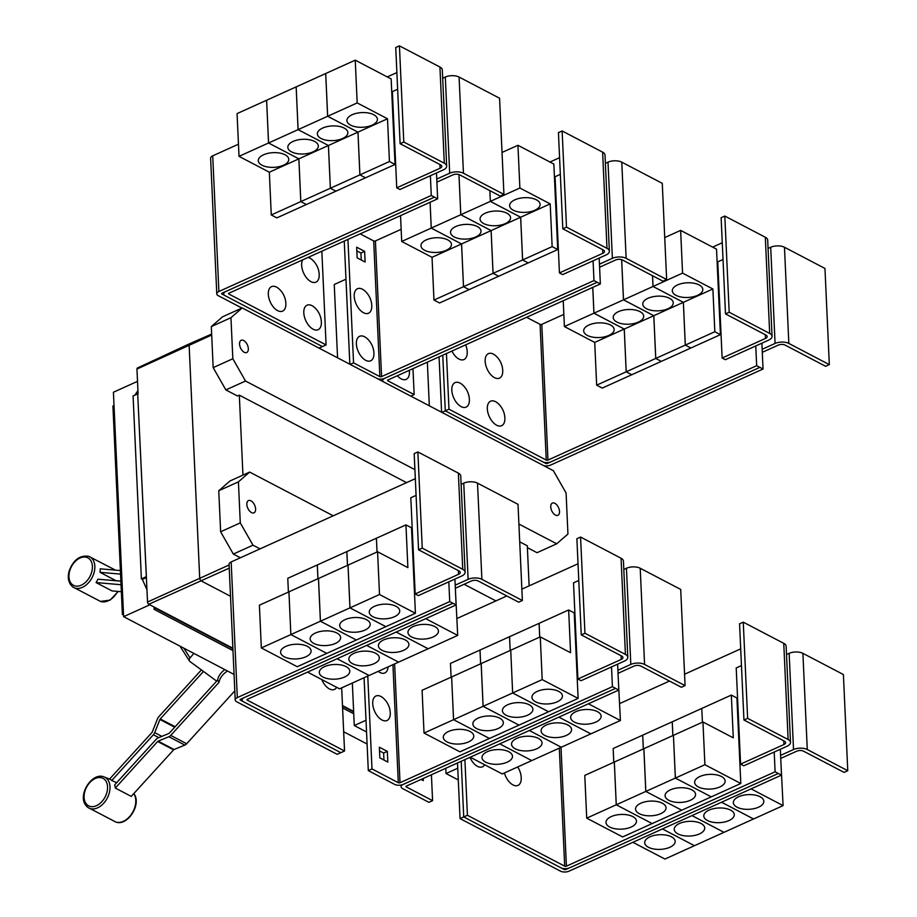 <?xml version="1.0" encoding="UTF-8"?>
<svg xmlns="http://www.w3.org/2000/svg" width="917" height="917" viewBox="0 0 917 917"><rect width="100%" height="100%" fill="white"/><g stroke="black" fill="none" stroke-linecap="round" stroke-linejoin="round"><path stroke-width="1.38" d="M227.508 671.003A15.257 10.488 -32.5 0 0 222.957 674.774A15.257 10.488 -32.5 0 0 219.014 682.34L170.722 735.4A4.883 3.301 117.6 0 1 168.888 736.741L158.114 741.165A1.226 0.825 -62.4 0 0 157.655 741.498L115.29 788.047A17.939 12.116 -62.4 0 0 114.625 784.963L156.222 739.262A4.883 3.301 117.6 0 1 158.068 737.921L168.831 733.497A1.226 0.825 -62.4 0 0 169.301 733.153L217.593 680.093A15.257 10.488 -32.5 0 1 221.536 672.528A15.257 10.488 -32.5 0 1 224.825 669.605M115.29 788.047L131.246 796.403L173.611 749.854A1.226 0.825 117.6 0 1 174.07 749.51L184.844 745.085A4.883 3.301 -62.4 0 0 186.678 743.744L234.798 690.879M116.677 782.705L111.771 780.482A17.939 12.116 -62.4 0 0 109.57 779.083L151.947 732.534A1.226 0.825 -62.4 0 0 152.279 731.995L157.495 718.848A4.883 3.301 117.6 0 1 158.824 716.704L201.396 669.926M203.482 671.45L160.246 718.951A1.226 0.825 -62.4 0 0 159.925 719.49L154.698 732.637A4.883 3.301 117.6 0 1 153.368 734.769L111.771 780.482M120.872 581.103L115.978 580.679L100.022 572.334A17.939 12.116 -62.4 0 0 100.217 568.827L120.391 570.557M120.551 574.099L100.022 572.334M121.353 591.717L112.034 590.915L96.067 582.57A17.939 12.116 -62.4 0 0 97.936 579.2L120.872 581.172M121.033 584.714L96.067 582.57M219.014 682.34L217.593 680.093M216.802 680.964L216.148 680.62A15.509 10.66 -32.5 0 1 215.048 679.944L189.922 661.501A3.668 2.522 -32.5 0 1 189.464 661.019A3.668 2.522 -32.5 0 1 190.048 657.936L193.854 653.408M180.19 646.256A3.668 2.522 147.5 0 0 180.42 646.817L189.464 661.019M442.682 78.243L445.318 77.051A9.766 4.7 -2.6 0 1 459.085 77.051L499.57 98.234L503.937 194.415L500.246 196.078L459.761 174.895A4.883 2.35 177.4 0 0 452.872 174.895L436.905 182.116M437.661 198.84L434.475 197.166L225.765 291.537A6.11 2.946 177.4 0 0 223.656 293.898A6.11 2.946 177.4 0 0 225.146 295.71L322.406 346.58L326.097 344.918L228.837 294.036A1.226 0.585 -2.6 0 1 228.539 293.669A1.226 0.585 -2.6 0 1 228.963 293.199L437.661 198.84L436.767 179.067L449.685 173.233A9.766 4.7 -2.6 0 1 463.452 173.233L503.937 194.415M319.196 274.481A13.434 7.496 -114.3 0 1 319.208 274.699A13.434 7.496 -114.3 0 1 310.874 281.611A13.434 7.496 -114.3 0 1 301.647 265.3A13.434 7.496 -114.3 0 1 302.633 259.889M308.066 257.436A13.434 7.496 -114.3 0 1 312.628 260.13A20.908 20.908 0 0 1 319.208 274.699M321.363 322.039A13.434 7.496 -114.3 0 1 321.374 322.245A13.434 7.496 -114.3 0 1 313.041 329.169A13.434 7.496 -114.3 0 1 303.802 312.857A13.434 7.496 -114.3 0 1 314.783 307.688A20.908 20.908 0 0 1 321.374 322.245M285.852 303.47A13.434 7.496 -114.3 0 1 285.863 303.676A13.434 7.496 -114.3 0 1 277.53 310.588A13.434 7.496 -114.3 0 1 268.303 294.288A13.434 7.496 -114.3 0 1 279.272 289.107A20.908 20.908 0 0 1 285.863 303.676M722.126 358.031L725.324 359.705L768.687 340.104A9.766 4.7 177.4 0 0 772.057 336.321A9.766 4.7 177.4 0 0 769.684 333.421L729.187 312.238L724.82 216.057L721.129 217.73L725.496 313.912L765.993 335.095A4.883 2.35 -2.6 0 1 767.185 336.539A4.883 2.35 -2.6 0 1 765.5 338.43L722.126 358.031L717.759 261.861L723.032 259.477M729.187 312.238L725.496 313.912M772.057 336.321L767.689 240.139A9.766 4.7 177.4 0 0 765.317 237.239L724.82 216.057M608.888 335.427A15.257 7.347 -2.6 0 1 592.726 337.147A15.257 7.347 -2.6 0 1 583.67 330.899A15.257 7.347 -2.6 0 1 588.943 324.996A15.257 7.347 -2.6 0 1 605.105 323.277A15.257 7.347 -2.6 0 1 614.161 329.524A15.257 7.347 -2.6 0 1 608.888 335.427M564.402 326.555L593.929 313.213L624.248 329.065L626.185 371.821L596.658 385.163L594.72 342.419L564.402 326.555L563.233 300.73M594.72 342.419L624.248 329.065M592.749 287.376L593.929 313.213L623.48 299.848L653.798 315.712L655.735 358.455L626.208 371.809L624.271 329.054L593.952 313.201L592.772 287.376M638.438 322.073A15.257 7.347 -2.6 0 1 622.276 323.793A15.257 7.347 -2.6 0 1 613.221 317.546A15.257 7.347 -2.6 0 1 618.482 311.631A15.257 7.347 -2.6 0 1 634.644 309.912A15.257 7.347 -2.6 0 1 643.7 316.159A15.257 7.347 -2.6 0 1 638.438 322.073M624.271 329.054L653.798 315.712M621.646 259.671L623.48 299.848L653.019 286.482L683.348 302.346L685.286 345.09L655.758 358.444L653.821 315.7L623.503 299.836L621.68 259.683M667.977 308.708A15.257 7.347 -2.6 0 1 651.815 310.427A15.257 7.347 -2.6 0 1 642.76 304.18A15.257 7.347 -2.6 0 1 648.032 298.277A15.257 7.347 -2.6 0 1 664.195 296.558A15.257 7.347 -2.6 0 1 673.25 302.805A15.257 7.347 -2.6 0 1 667.977 308.708M653.821 315.7L683.348 302.346M652.537 275.742L653.019 286.482L682.569 273.128L712.887 288.993L714.836 331.736L685.308 345.09L683.371 302.335L653.042 286.482L652.56 275.753M697.528 295.354A15.257 7.347 -2.6 0 1 681.365 297.074A15.257 7.347 -2.6 0 1 672.31 290.827A15.257 7.347 -2.6 0 1 677.583 284.912A15.257 7.347 -2.6 0 1 693.745 283.193A15.257 7.347 -2.6 0 1 702.8 289.44A15.257 7.347 -2.6 0 1 697.528 295.354M683.371 302.335L712.887 288.993M664.733 237.572L680.632 230.385L682.569 273.128M502.722 370.479A13.434 7.496 -114.3 0 1 502.734 370.697A13.434 7.496 -114.3 0 1 494.401 377.609A13.434 7.496 -114.3 0 1 485.162 361.298A13.434 7.496 -114.3 0 1 496.143 356.128A20.908 20.908 0 0 1 502.734 370.697M467.212 351.91A13.434 7.496 -114.3 0 1 467.223 352.117A13.434 7.496 -114.3 0 1 461.767 359.923A13.434 7.496 -114.3 0 1 451.909 351.062M504.877 418.037A13.434 7.496 -114.3 0 1 504.889 418.244A13.434 7.496 -114.3 0 1 496.555 425.167A13.434 7.496 -114.3 0 1 487.328 408.856A13.434 7.496 -114.3 0 1 498.298 403.686A20.908 20.908 0 0 1 504.889 418.244M469.378 399.468A13.434 7.496 -114.3 0 1 469.378 399.674A13.434 7.496 -114.3 0 1 461.056 406.586A13.434 7.496 -114.3 0 1 451.817 390.287A13.434 7.496 -114.3 0 1 462.798 385.106A20.908 20.908 0 0 1 469.378 399.674M224.734 295.469L221.948 294.013A1.226 0.585 -2.6 0 1 221.65 293.646A1.226 0.585 -2.6 0 1 222.074 293.176L434.475 197.144L431.277 195.47L430.382 175.732L443.301 169.886A9.766 4.7 177.4 0 0 446.671 166.103A9.766 4.7 177.4 0 0 444.298 163.215L403.801 142.032L399.434 45.85L395.743 47.524L400.11 143.694L440.607 164.877A4.883 2.35 -2.6 0 1 441.799 166.332A4.883 2.35 -2.6 0 1 440.103 168.224L396.74 187.825L392.373 91.643L397.646 89.27M403.801 142.032L400.11 143.694M446.671 166.103L442.303 69.921A9.766 4.7 177.4 0 0 439.931 67.033L399.434 45.85M283.502 165.22A15.257 7.347 -2.6 0 1 267.34 166.94A15.257 7.347 -2.6 0 1 258.285 160.693A15.257 7.347 -2.6 0 1 263.546 154.79A15.257 7.347 -2.6 0 1 279.708 153.059A15.257 7.347 -2.6 0 1 288.763 159.306A15.257 7.347 -2.6 0 1 283.502 165.22M239.016 156.349L268.543 142.995L298.862 158.859L300.799 201.602L271.272 214.956L269.334 172.213L239.016 156.349L237.067 113.605L266.595 100.251L268.543 142.995L298.082 129.641L328.412 145.494L330.349 188.249L300.822 201.591L298.885 158.847L268.566 142.983L266.618 100.24L296.145 86.886L298.082 129.641L327.633 116.276L357.951 132.14L359.9 174.883L330.372 188.237L328.435 145.494L298.105 129.629L296.168 86.886L325.695 73.532L327.633 116.276L357.183 102.922L387.501 118.774L389.45 161.53L359.923 174.872L357.974 132.128L327.656 116.264L325.718 73.52L355.246 60.167L357.183 102.922M269.334 172.213L328.412 145.494M313.041 151.855A15.257 7.347 -2.6 0 1 296.879 153.586A15.257 7.347 -2.6 0 1 287.823 147.339A15.257 7.347 -2.6 0 1 293.096 141.424A15.257 7.347 -2.6 0 1 309.258 139.705A15.257 7.347 -2.6 0 1 318.314 145.952A15.257 7.347 -2.6 0 1 313.041 151.855M342.591 138.501A15.257 7.347 -2.6 0 1 326.429 140.221A15.257 7.347 -2.6 0 1 317.374 133.974A15.257 7.347 -2.6 0 1 322.646 128.071A15.257 7.347 -2.6 0 1 338.809 126.34A15.257 7.347 -2.6 0 1 347.864 132.587A15.257 7.347 -2.6 0 1 342.591 138.501M328.435 145.494L357.951 132.14M372.142 125.136A15.257 7.347 -2.6 0 1 355.979 126.867A15.257 7.347 -2.6 0 1 346.924 120.62A15.257 7.347 -2.6 0 1 352.197 114.705A15.257 7.347 -2.6 0 1 368.359 112.986A15.257 7.347 -2.6 0 1 377.414 119.233A15.257 7.347 -2.6 0 1 372.142 125.136M357.974 132.128L387.501 118.774M326.097 344.918L321.844 251.201M605.38 163.341L608.005 162.149A9.766 4.7 -2.6 0 1 621.772 162.16L662.269 183.331L666.636 279.513L662.945 281.187L622.448 260.004A4.883 2.35 177.4 0 0 615.571 260.004L599.592 267.225M410.759 396.11L414.152 394.574L387.834 380.807A1.226 0.585 -2.6 0 1 387.536 380.452A1.226 0.585 -2.6 0 1 387.96 379.97L600.36 283.949L599.454 264.176L612.373 258.33A9.766 4.7 -2.6 0 1 626.139 258.33L666.636 279.513M559.439 272.934L562.625 274.596L605.988 254.995A9.766 4.7 177.4 0 0 609.369 251.212A9.766 4.7 177.4 0 0 606.985 248.324L566.5 227.141L562.132 130.959L558.442 132.621L562.809 228.803L603.306 249.986A4.883 2.35 -2.6 0 1 604.486 251.43A4.883 2.35 -2.6 0 1 602.801 253.321L559.439 272.934L555.072 176.752L560.333 174.368M566.5 227.141L562.809 228.803M609.369 251.212L605.002 155.03A9.766 4.7 177.4 0 0 602.618 152.142L562.132 130.959M446.189 250.33A15.257 7.347 -2.6 0 1 430.027 252.049A15.257 7.347 -2.6 0 1 420.972 245.802A15.257 7.347 -2.6 0 1 426.245 239.887A15.257 7.347 -2.6 0 1 442.407 238.168A15.257 7.347 -2.6 0 1 451.462 244.415A15.257 7.347 -2.6 0 1 446.189 250.33M401.703 241.458L431.231 228.104L461.549 243.968L463.498 286.712L433.97 300.065L432.033 257.31L401.703 241.458L400.534 215.621M432.033 257.31L461.549 243.968M461.572 243.956L491.099 230.603L493.048 273.346L463.521 286.7L461.572 243.956L431.254 228.092L430.084 202.267L431.231 228.104M475.74 236.964A15.257 7.347 -2.6 0 1 459.577 238.684A15.257 7.347 -2.6 0 1 450.522 232.437A15.257 7.347 -2.6 0 1 455.795 226.533A15.257 7.347 -2.6 0 1 471.957 224.803A15.257 7.347 -2.6 0 1 481.012 231.061A15.257 7.347 -2.6 0 1 475.74 236.964M431.254 228.092L460.781 214.738L491.099 230.603M458.958 174.574L460.781 214.738L490.331 201.385L520.65 217.249L522.587 259.992L493.071 273.335L491.122 230.591L460.804 214.727L458.981 174.574M505.29 223.61A15.257 7.347 -2.6 0 1 489.128 225.33A15.257 7.347 -2.6 0 1 480.072 219.083A15.257 7.347 -2.6 0 1 485.345 213.168A15.257 7.347 -2.6 0 1 501.507 211.449A15.257 7.347 -2.6 0 1 510.563 217.696A15.257 7.347 -2.6 0 1 505.29 223.61M491.122 230.591L520.65 217.249M520.673 217.237L550.2 203.883L552.137 246.627L522.61 259.981L520.673 217.237L490.354 201.373L489.861 190.644L490.331 201.385M534.84 210.245A15.257 7.347 -2.6 0 1 518.678 211.965A15.257 7.347 -2.6 0 1 509.623 205.717A15.257 7.347 -2.6 0 1 514.884 199.814A15.257 7.347 -2.6 0 1 531.058 198.083A15.257 7.347 -2.6 0 1 540.102 204.331A15.257 7.347 -2.6 0 1 534.84 210.245M490.354 201.373L519.882 188.019L550.2 203.883M502.035 152.463L517.933 145.276L519.882 188.019M626.185 371.821L631.779 374.732L602.251 388.086L596.658 385.163M655.735 358.455L661.317 361.378L631.802 374.732L626.208 371.809M714.836 331.736L720.418 334.659L690.891 348.002L685.308 345.09L690.868 348.013L661.317 361.378L655.758 358.444M720.418 334.659L716.532 249.16L680.632 230.385M768.068 248.45L770.704 247.258A9.766 4.7 -2.6 0 1 784.471 247.258L824.956 268.44L829.323 364.622L825.632 366.296L785.147 345.113A4.883 2.35 177.4 0 0 778.258 345.113L762.291 352.323M761.878 343.176L762.153 349.274L775.071 343.439A9.766 4.7 -2.6 0 1 788.838 343.439L829.323 364.622M448.975 409.188L546.245 460.07A1.226 0.585 177.4 0 0 547.965 460.07L756.663 365.711L759.861 367.385L551.151 461.744A6.11 2.946 -2.6 0 1 542.555 461.744L445.284 410.862L448.975 409.188L446.453 353.526M526.599 317.293L540.079 324.354A1.226 0.585 177.4 0 0 541.798 324.354L563.852 314.382M123.531 614.998L122.385 614.401L112.917 406.002L114.017 405.509M396.74 187.825L399.938 189.498L430.382 175.732M300.799 201.602L306.381 204.525L276.865 217.879L271.272 214.956M330.349 188.249L335.931 191.172L306.381 204.525M306.404 204.514L300.822 201.591M389.45 161.53L395.032 164.452L365.482 177.806L359.923 174.872L365.482 177.806L335.954 191.16L330.372 188.237M395.032 164.452L391.146 78.954L355.246 60.167M436.767 179.067L436.492 172.969M409.429 371.706A13.434 7.496 -114.3 0 1 409.44 371.912A13.434 7.496 -114.3 0 1 397.336 375.729M463.498 286.712L469.08 289.634L439.552 302.977L433.97 300.065M522.587 259.992L528.181 262.915L498.653 276.258L493.071 273.335L498.63 276.269L469.08 289.634M469.103 289.623L463.521 286.7M552.137 246.627L557.719 249.55L528.181 262.915L522.61 259.981M557.719 249.55L553.845 164.063L517.933 145.276M599.454 264.176L599.179 258.078M371.763 305.579A13.434 7.496 -114.3 0 1 371.775 305.785A13.434 7.496 -114.3 0 1 363.441 312.697A13.434 7.496 -114.3 0 1 354.214 296.397A13.434 7.496 -114.3 0 1 365.184 291.216A20.908 20.908 0 0 1 371.775 305.785M373.918 353.137A13.434 7.496 -114.3 0 1 373.93 353.343A13.434 7.496 -114.3 0 1 365.596 360.255A13.434 7.496 -114.3 0 1 356.369 343.955A13.434 7.496 -114.3 0 1 367.339 338.774A20.908 20.908 0 0 1 373.93 353.343M364.622 251.35L365.115 262.033L357.137 257.86L356.644 247.177L364.622 251.35L360.931 253.023L356.816 250.868M361.252 260.015L360.931 253.023M712.624 247.12L722.264 242.753M755.768 345.938L756.663 365.711M442.762 355.2L445.284 410.862L441.891 412.386M122.385 614.401L123.486 613.897M396.878 72.569L387.261 76.925M238.466 144.198L212.721 155.833A6.11 2.946 177.4 0 0 210.612 158.205L216.779 293.864A6.11 2.946 177.4 0 0 218.257 295.675L241.928 308.055M431.277 195.47L218.888 291.503A6.11 2.946 177.4 0 0 216.779 293.864M414.152 394.574L412.971 368.668M360.186 233.869L373.7 240.942A1.226 0.585 177.4 0 0 375.42 240.942L401.153 229.307M549.959 162.022L559.576 157.678M347.944 239.406L353.549 362.845L379.856 376.612A1.226 0.585 177.4 0 0 381.575 376.612L593.975 280.579L597.162 282.253L384.773 378.274A6.11 2.946 -2.6 0 1 377.804 378.859M593.081 260.829L593.975 280.579M600.36 283.949L597.162 282.276L384.773 378.308A6.11 2.946 177.4 0 0 382.664 380.67A6.11 2.946 177.4 0 0 383.031 381.598M344.253 241.079L349.847 364.244L345.961 279.192L334.247 284.499L337.571 357.825M543.013 461.95L545.741 463.383A1.226 0.585 177.4 0 0 547.46 463.383L550.578 461.973M759.861 367.35L763.047 369.024L550.659 465.057A6.11 2.946 -2.6 0 1 543.689 465.641M762.153 349.274L763.047 369.024M461.125 484.336L463.75 483.144A9.766 4.7 -2.6 0 1 477.516 483.144L518.013 504.327L522.381 600.509L518.69 602.182L478.193 581A4.883 2.35 177.4 0 0 471.315 581L455.348 588.221M456.104 604.933L452.918 603.271L244.209 697.631A6.11 2.946 177.4 0 0 242.099 699.992A6.11 2.946 177.4 0 0 243.59 701.803L340.849 752.685L344.54 751.012L247.269 700.129A1.226 0.585 -2.6 0 1 246.982 699.774A1.226 0.585 -2.6 0 1 247.395 699.304L456.104 604.933L455.21 585.161L468.128 579.326A9.766 4.7 -2.6 0 1 481.883 579.326L522.381 600.509M344.517 677.055A15.257 7.347 -2.6 0 1 328.355 678.775A15.257 7.347 -2.6 0 1 319.299 672.528A15.257 7.347 -2.6 0 1 324.572 666.625A15.257 7.347 -2.6 0 1 340.734 664.894A15.257 7.347 -2.6 0 1 349.79 671.141A15.257 7.347 -2.6 0 1 344.517 677.055M337.066 658.761L369.058 675.474L339.531 688.839L307.539 672.104M374.067 663.69A15.257 7.347 -2.6 0 1 357.905 665.421A15.257 7.347 -2.6 0 1 348.85 659.174A15.257 7.347 -2.6 0 1 354.122 653.259A15.257 7.347 -2.6 0 1 370.285 651.54A15.257 7.347 -2.6 0 1 379.34 657.787A15.257 7.347 -2.6 0 1 374.067 663.69M337.089 658.75L369.081 675.485L428.147 648.755M403.618 650.336A15.257 7.347 -2.6 0 1 387.455 652.056A15.257 7.347 -2.6 0 1 378.4 645.809A15.257 7.347 -2.6 0 1 383.673 639.906A15.257 7.347 -2.6 0 1 399.835 638.175A15.257 7.347 -2.6 0 1 408.89 644.422A15.257 7.347 -2.6 0 1 403.618 650.336M433.168 636.971A15.257 7.347 -2.6 0 1 417.006 638.702A15.257 7.347 -2.6 0 1 407.95 632.455A15.257 7.347 -2.6 0 1 413.212 626.54A15.257 7.347 -2.6 0 1 429.385 624.821A15.257 7.347 -2.6 0 1 438.441 631.068A15.257 7.347 -2.6 0 1 433.168 636.971M396.167 632.042L428.159 648.778L457.698 635.412L455.543 592.554M336.631 687.326A13.434 7.496 -114.3 0 1 321.775 679.554M740.569 764.136L743.767 765.798L787.13 746.197A9.766 4.7 177.4 0 0 790.5 742.415A9.766 4.7 177.4 0 0 788.127 739.515L747.63 718.343L743.263 622.162L739.572 623.824L743.939 720.005L784.436 741.188A4.883 2.35 -2.6 0 1 785.617 742.632A4.883 2.35 -2.6 0 1 783.932 744.524L740.569 764.136L736.202 667.954L741.475 665.57M747.63 718.343L743.939 720.005M790.5 742.415L786.133 646.233A9.766 4.7 177.4 0 0 783.76 643.344L743.263 622.162M611.261 816.588A15.257 7.347 -2.6 0 1 627.423 814.869A15.257 7.347 -2.6 0 1 636.478 821.116A15.257 7.347 -2.6 0 1 631.205 827.019A15.257 7.347 -2.6 0 1 615.043 828.739A15.257 7.347 -2.6 0 1 605.988 822.492A15.257 7.347 -2.6 0 1 611.261 816.588M614.333 762.061L584.782 775.404L586.72 818.147L616.247 804.794L652.159 823.581L622.632 836.934L586.72 818.147M643.883 748.708L614.333 762.038L616.247 804.794M613.782 762.291L613.164 748.513L642.691 735.17L643.31 748.937M640.811 803.223A15.257 7.347 -2.6 0 1 656.973 801.504A15.257 7.347 -2.6 0 1 666.029 807.751A15.257 7.347 -2.6 0 1 660.756 813.666A15.257 7.347 -2.6 0 1 644.594 815.385A15.257 7.347 -2.6 0 1 635.538 809.138A15.257 7.347 -2.6 0 1 640.811 803.223M643.86 748.696L645.797 791.44L616.27 804.794L614.333 762.038M643.333 748.925L642.714 735.159L672.241 721.805L672.86 735.583M670.361 789.869A15.257 7.347 -2.6 0 1 686.524 788.15A15.257 7.347 -2.6 0 1 695.579 794.397A15.257 7.347 -2.6 0 1 690.306 800.3A15.257 7.347 -2.6 0 1 674.144 802.02A15.257 7.347 -2.6 0 1 665.089 795.773A15.257 7.347 -2.6 0 1 670.361 789.869M672.883 735.572L672.264 721.794L731.33 695.086L733.279 737.83L702.949 721.977L643.883 748.685L645.82 791.428L681.698 810.227L652.159 823.581L616.27 804.794M702.949 721.977L704.898 764.721L645.82 791.428L681.732 810.215L711.248 796.862L675.37 778.063L673.433 735.319L675.348 778.074L711.248 796.839M701.78 708.451L702.411 722.218L701.78 708.451M699.912 776.504A15.257 7.347 -2.6 0 1 716.074 774.785A15.257 7.347 -2.6 0 1 725.129 781.032A15.257 7.347 -2.6 0 1 719.856 786.946A15.257 7.347 -2.6 0 1 703.694 788.666A15.257 7.347 -2.6 0 1 694.639 782.419A15.257 7.347 -2.6 0 1 699.912 776.504M521.211 777.754A13.434 7.496 -114.3 0 1 521.223 777.96A13.434 7.496 -114.3 0 1 514.437 785.525A13.434 7.496 -114.3 0 1 504.396 772.962M484.635 764.744A13.434 7.496 -114.3 0 1 469.951 757.339M353.733 713.781L342.58 707.947M232.975 650.611L154.159 609.381L154.056 607.008M234.053 674.431L123.612 616.66L149.826 604.796M367.087 744.019L343.669 731.766M123.612 616.66L113.421 392.235L137.516 381.346M146.972 589.757L142.364 579.406L141.39 578.902L133.08 395.938L137.688 393.863L147.534 602.033A1.834 1.02 65.7 0 0 148.806 604.257L155.982 608.017L154.159 609.381M134.937 395.101L137.928 390.55M318.967 348.093L322.36 346.557M350.134 364.393L353.549 362.845M439.083 356.862L441.604 412.237L439.071 356.873M366.617 645.396L398.608 662.131L366.64 645.385M425.706 618.677L457.698 635.412M428.182 648.766L396.19 632.031M452.918 603.271L449.72 601.575L448.826 581.825L461.744 575.991A9.766 4.7 177.4 0 0 465.114 572.208A9.766 4.7 177.4 0 0 462.741 569.308L422.244 548.125L417.877 451.943L414.186 453.617L418.553 549.799L459.05 570.982A4.883 2.35 -2.6 0 1 460.231 572.426A4.883 2.35 -2.6 0 1 458.546 574.317L415.183 593.929L410.816 497.748L416.077 495.363M422.244 548.125L418.553 549.799M465.114 572.208L460.747 476.026A9.766 4.7 177.4 0 0 458.374 473.126L417.877 451.943M285.875 646.382A15.257 7.347 -2.6 0 1 302.037 644.651A15.257 7.347 -2.6 0 1 311.092 650.898A15.257 7.347 -2.6 0 1 305.82 656.813A15.257 7.347 -2.6 0 1 289.657 658.532A15.257 7.347 -2.6 0 1 280.602 652.285A15.257 7.347 -2.6 0 1 285.875 646.382M288.947 591.855L259.396 605.197L261.334 647.941L290.861 634.587L288.947 591.832L318.474 578.478L320.411 621.233L290.884 634.575L326.773 653.374L297.246 666.716L261.334 647.941M288.924 591.843L290.861 634.587L326.761 653.351M288.397 592.073L287.778 578.306L317.305 564.952L317.924 578.73M315.425 633.017A15.257 7.347 -2.6 0 1 331.587 631.297A15.257 7.347 -2.6 0 1 340.643 637.544A15.257 7.347 -2.6 0 1 335.37 643.447A15.257 7.347 -2.6 0 1 319.208 645.178A15.257 7.347 -2.6 0 1 310.152 638.931A15.257 7.347 -2.6 0 1 315.425 633.017M318.497 578.501L348.013 565.124L349.962 607.868L320.434 621.222L318.497 578.467M317.947 578.719L317.328 564.941L346.844 551.598L347.474 565.365M344.975 619.663A15.257 7.347 -2.6 0 1 361.138 617.932A15.257 7.347 -2.6 0 1 370.193 624.179A15.257 7.347 -2.6 0 1 364.92 630.094A15.257 7.347 -2.6 0 1 348.758 631.813A15.257 7.347 -2.6 0 1 339.703 625.566A15.257 7.347 -2.6 0 1 344.975 619.663M347.497 565.353L346.867 551.587L376.394 538.233L377.025 552.011M374.514 606.297A15.257 7.347 -2.6 0 1 390.676 604.578A15.257 7.347 -2.6 0 1 399.732 610.825A15.257 7.347 -2.6 0 1 394.47 616.728A15.257 7.347 -2.6 0 1 378.308 618.459A15.257 7.347 -2.6 0 1 369.253 612.212A15.257 7.347 -2.6 0 1 374.514 606.297M377.047 552L376.417 538.222L405.944 524.879L407.882 567.623L377.563 551.759L348.036 565.113L349.985 607.856L379.512 594.514L415.412 613.29L326.796 653.362M377.563 551.759L379.512 594.514M344.54 751.012L341.674 687.876M786.511 654.543L789.147 653.351A9.766 4.7 -2.6 0 1 802.902 653.351L843.399 674.534L847.767 770.716L844.076 772.389L803.59 751.206A4.883 2.35 177.4 0 0 796.701 751.206L780.734 758.428M780.321 749.281L780.596 755.379L793.514 749.533A9.766 4.7 -2.6 0 1 807.281 749.533L847.767 770.716M669.903 847.262A15.257 7.347 -2.6 0 1 653.741 848.982A15.257 7.347 -2.6 0 1 644.685 842.734A15.257 7.347 -2.6 0 1 649.958 836.831A15.257 7.347 -2.6 0 1 666.12 835.112A15.257 7.347 -2.6 0 1 675.176 841.359A15.257 7.347 -2.6 0 1 669.903 847.262M632.902 842.299L664.917 859.057L723.994 832.315M699.453 833.908A15.257 7.347 -2.6 0 1 683.291 835.628A15.257 7.347 -2.6 0 1 674.236 829.381A15.257 7.347 -2.6 0 1 679.508 823.466A15.257 7.347 -2.6 0 1 695.671 821.747A15.257 7.347 -2.6 0 1 704.726 827.994A15.257 7.347 -2.6 0 1 699.453 833.908M729.004 820.543A15.257 7.347 -2.6 0 1 712.841 822.262A15.257 7.347 -2.6 0 1 703.786 816.015A15.257 7.347 -2.6 0 1 709.059 810.112A15.257 7.347 -2.6 0 1 725.221 808.393A15.257 7.347 -2.6 0 1 734.276 814.64A15.257 7.347 -2.6 0 1 729.004 820.543M691.991 815.58L724.017 832.338L753.545 818.961M758.554 807.189A15.257 7.347 -2.6 0 1 742.392 808.909A15.257 7.347 -2.6 0 1 733.336 802.662A15.257 7.347 -2.6 0 1 738.609 796.747A15.257 7.347 -2.6 0 1 754.771 795.028A15.257 7.347 -2.6 0 1 763.827 801.275A15.257 7.347 -2.6 0 1 758.554 807.189M721.519 802.237L753.545 818.984L783.095 805.619L780.929 762.761M704.898 764.721L740.798 783.496L711.271 796.85M731.33 695.086L736.913 698.009L740.798 783.496M467.418 815.293L564.689 866.164A1.226 0.585 177.4 0 0 566.408 866.164L775.106 771.805L778.304 773.478L569.595 867.837A6.11 2.946 -2.6 0 1 560.998 867.837L463.727 816.955L467.418 815.293L464.896 759.631M156.005 608.556L232.895 648.766M342.5 706.101L353.653 711.936M146.422 577.572L142.364 579.406M141.39 578.902L145.998 576.816M146.399 577.022L137.688 393.863M429.328 405.818L427.356 362.169M455.21 585.161L454.924 579.063M415.183 593.929L418.37 595.591L448.826 581.825M320.411 621.233L356.312 640.009L320.434 621.222M349.962 607.868L385.862 626.655L349.985 607.856M405.944 524.879L411.527 527.802L415.412 613.29M452.906 603.237L240.518 699.27A1.226 0.585 -2.6 0 0 240.094 699.74A1.226 0.585 -2.6 0 0 240.392 700.107L240.357 699.362M662.429 828.957L694.444 845.703L662.452 828.945M691.968 815.591L723.994 832.338M751.069 788.872L783.095 805.619M753.568 818.973L721.541 802.226M619.628 703.591L669.479 681.056M684.563 674.236L740.707 648.846M774.212 752.032L775.106 771.805M780.596 755.379L781.49 775.117L778.304 773.478M461.205 761.293L463.727 816.955L460.059 818.606L560.493 871.15A6.11 2.946 -2.6 0 0 569.09 871.15L781.49 775.117M353.63 711.409L342.477 705.574M232.872 648.239L155.982 608.017M230.511 596.256L201.396 581.023A2.442 1.364 -114.3 0 1 199.7 578.054L189.12 345.079A2.442 1.364 -114.3 0 1 189.704 343.692L137.39 368.015A1.834 1.02 65.7 0 0 136.954 369.058L138.089 394.069M189.704 343.692A2.442 1.364 -114.3 0 1 189.727 343.692L211.644 334.052M248.335 348.701A6.717 3.748 -114.3 0 1 246.719 352.518A6.717 3.748 -114.3 0 1 242.18 350.581A6.717 3.748 -114.3 0 1 239.555 344.104A6.717 3.748 -114.3 0 1 241.182 340.287A6.717 3.748 -114.3 0 1 245.722 342.224A6.717 3.748 -114.3 0 1 248.335 348.701M559.519 511.48A6.717 3.748 -114.3 0 1 557.903 515.297A6.717 3.748 -114.3 0 1 553.364 513.36A6.717 3.748 -114.3 0 1 550.75 506.883A6.717 3.748 -114.3 0 1 552.366 503.066A6.717 3.748 -114.3 0 1 556.906 505.015A6.717 3.748 -114.3 0 1 559.519 511.48M414.908 469.642L245.515 381.025L232.826 358.742L230.958 317.706L242.203 307.929L553.387 470.708L566.087 493.002L567.944 534.038L556.711 543.804L518.907 524.043M242.203 307.929L222.544 316.812L211.311 326.59L213.168 367.625L225.869 389.92L237.457 395.972L239.314 395.147L406.552 482.629M230.958 317.706L211.311 326.59M232.826 358.742L213.168 367.625M245.515 381.025L225.869 389.92M556.711 543.804L537.053 552.699L527.378 547.632M415.321 478.674L231.164 561.938A6.11 2.946 177.4 0 0 229.055 564.299L235.222 699.969A6.11 2.946 177.4 0 0 236.701 701.769L337.135 754.313L340.803 752.651M449.72 601.575L237.32 697.596A6.11 2.946 177.4 0 0 235.222 699.969M243.177 701.562L240.392 700.107M561.456 868.055L564.184 869.476A1.226 0.585 177.4 0 0 565.904 869.476L569.021 868.078M529.12 585.883L527.298 545.787L519.721 541.832M242.948 475.109L239.314 395.147M577.882 679.027L581.069 680.701L624.431 661.088A9.766 4.7 177.4 0 0 627.801 657.306A9.766 4.7 177.4 0 0 625.428 654.417L584.943 633.234L580.576 537.053L576.885 538.726L581.252 634.896L621.737 656.079A4.883 2.35 -2.6 0 1 622.93 657.535A4.883 2.35 -2.6 0 1 621.245 659.426L577.882 679.027L573.515 582.845L578.776 580.472M584.943 633.234L581.252 634.896M627.801 657.306L623.434 561.124A9.766 4.7 177.4 0 0 621.061 558.235L580.576 537.053M448.562 731.479A15.257 7.347 -2.6 0 1 464.736 729.76A15.257 7.347 -2.6 0 1 473.78 736.007A15.257 7.347 -2.6 0 1 468.518 741.922A15.257 7.347 -2.6 0 1 452.356 743.641A15.257 7.347 -2.6 0 1 443.301 737.394A15.257 7.347 -2.6 0 1 448.562 731.479M483.099 706.331L519.011 725.118L489.483 738.472L453.583 719.685L451.611 676.952L422.084 690.295L424.032 733.038L453.56 719.696L451.634 676.941L481.161 663.587L483.099 706.331L453.583 719.685L489.46 738.472L459.933 751.825L424.032 733.038M451.095 677.182L450.465 663.415L479.992 650.061L480.623 663.828L480.015 650.05L509.543 636.696L510.173 650.474M478.112 718.126A15.257 7.347 -2.6 0 1 494.274 716.395A15.257 7.347 -2.6 0 1 503.33 722.642A15.257 7.347 -2.6 0 1 498.069 728.557A15.257 7.347 -2.6 0 1 481.895 730.276A15.257 7.347 -2.6 0 1 472.851 724.029A15.257 7.347 -2.6 0 1 478.112 718.126M507.663 704.76A15.257 7.347 -2.6 0 1 523.825 703.041A15.257 7.347 -2.6 0 1 532.88 709.288A15.257 7.347 -2.6 0 1 527.607 715.191A15.257 7.347 -2.6 0 1 511.445 716.922A15.257 7.347 -2.6 0 1 502.39 710.675A15.257 7.347 -2.6 0 1 507.663 704.76M510.735 650.245L481.184 663.576L483.121 706.319L512.649 692.977L510.735 650.222L512.649 692.977L548.561 711.752L519.011 725.118L483.121 706.319M510.196 650.462L509.565 636.685L539.093 623.342L539.712 637.109L539.116 623.331L568.643 609.977L570.58 652.732L540.262 636.868L510.735 650.222M537.213 691.407A15.257 7.347 -2.6 0 1 553.375 689.676A15.257 7.347 -2.6 0 1 562.43 695.923A15.257 7.347 -2.6 0 1 557.158 701.837A15.257 7.347 -2.6 0 1 540.996 703.557A15.257 7.347 -2.6 0 1 531.94 697.31A15.257 7.347 -2.6 0 1 537.213 691.407M542.199 679.612L512.672 692.965L548.584 711.741L578.111 698.399L542.199 679.612L540.262 636.868M390.252 712.853A13.434 7.496 -114.3 0 1 390.264 713.059A13.434 7.496 -114.3 0 1 381.93 719.971A13.434 7.496 -114.3 0 1 372.703 703.671A13.434 7.496 -114.3 0 1 383.684 698.49A20.908 20.908 0 0 1 390.264 713.059M388.086 666.888A13.434 7.496 -114.3 0 1 378.171 671.37M458.305 779.954L446.029 773.535L457.743 768.24L457.514 762.967L460.059 818.606M446.029 773.535L445.788 768.263M246.833 504.407A6.717 3.748 -114.3 0 1 248.461 500.59A6.717 3.748 -114.3 0 1 253 502.527A6.717 3.748 -114.3 0 1 255.614 509.004A6.717 3.748 -114.3 0 1 253.998 512.821A6.717 3.748 -114.3 0 1 249.458 510.884A6.717 3.748 -114.3 0 1 246.833 504.407M260.038 548.87L252.977 545.179L240.277 522.885L238.42 481.849L249.653 472.083L230.007 480.966L218.762 490.733L220.63 531.768L233.319 554.063L240.392 557.765M238.42 481.849L218.762 490.733M240.277 522.885L220.63 531.768M249.653 472.083L333.215 515.79M464.105 584.255L495.914 600.899M387.329 751.39L387.822 762.073L379.844 757.901L379.351 747.206L387.329 751.39L383.638 753.052L379.523 750.897M383.959 760.055L383.638 753.052M623.812 569.446L626.449 568.253A9.766 4.7 -2.6 0 1 640.215 568.253L680.712 589.436L685.079 685.618L681.388 687.28L640.891 666.097A4.883 2.35 177.4 0 0 634.014 666.097L618.035 673.319M367.774 676.07L371.993 768.939L398.299 782.705A1.226 0.585 177.4 0 0 400.018 782.705L612.418 686.673L615.605 688.346L403.205 784.379A6.11 2.946 177.4 0 0 401.107 786.763A6.11 2.946 177.4 0 0 402.586 788.574L428.904 802.341L432.583 800.667L406.277 786.912A1.226 0.585 -2.6 0 1 405.979 786.545A1.226 0.585 -2.6 0 1 406.403 786.075L618.803 690.043L617.898 670.27L630.816 664.435A9.766 4.7 -2.6 0 1 644.582 664.435L685.079 685.618M507.216 762.165A15.257 7.347 -2.6 0 1 491.053 763.884A15.257 7.347 -2.6 0 1 481.998 757.637A15.257 7.347 -2.6 0 1 487.271 751.722A15.257 7.347 -2.6 0 1 503.433 750.003A15.257 7.347 -2.6 0 1 512.488 756.25A15.257 7.347 -2.6 0 1 507.216 762.165M470.238 757.213L502.229 773.948L590.846 733.852M536.766 748.799A15.257 7.347 -2.6 0 1 520.604 750.519A15.257 7.347 -2.6 0 1 511.548 744.272A15.257 7.347 -2.6 0 1 516.81 738.368A15.257 7.347 -2.6 0 1 532.972 736.638A15.257 7.347 -2.6 0 1 542.027 742.885A15.257 7.347 -2.6 0 1 536.766 748.799M566.305 735.445A15.257 7.347 -2.6 0 1 550.143 737.165A15.257 7.347 -2.6 0 1 541.087 730.918A15.257 7.347 -2.6 0 1 546.36 725.003A15.257 7.347 -2.6 0 1 562.522 723.284A15.257 7.347 -2.6 0 1 571.578 729.531A15.257 7.347 -2.6 0 1 566.305 735.445M595.855 722.08A15.257 7.347 -2.6 0 1 579.693 723.8A15.257 7.347 -2.6 0 1 570.638 717.553A15.257 7.347 -2.6 0 1 575.91 711.649A15.257 7.347 -2.6 0 1 592.073 709.918A15.257 7.347 -2.6 0 1 601.128 716.166A15.257 7.347 -2.6 0 1 595.855 722.08M590.846 733.875L558.854 717.14L590.869 733.864L620.396 720.521L618.23 677.652M568.643 609.977L574.225 612.9L578.111 698.399M252.977 545.179L233.319 554.063M366.536 731.961L354.271 725.542L352.346 683.05M618.803 690.043L615.605 688.369L403.216 784.402A6.11 2.946 -2.6 0 1 394.608 784.379L368.302 770.612L371.993 768.939M364.083 677.743L368.302 770.612M499.754 743.859L531.745 760.594L499.776 743.847M529.304 730.505L561.296 747.24L529.327 730.494M588.405 703.786L620.396 720.521M617.898 670.27L617.622 664.172M456.93 618.517L506.814 595.97M521.865 589.161L578.019 563.772M611.513 666.934L612.418 686.673M354.271 725.542L366.009 720.246L364.06 677.755M432.583 800.667L431.414 774.762M423.23 778.464L423.322 780.642L421.041 779.45M85.762 803.154A15.509 10.477 117.6 0 1 89.774 782.602A15.509 10.477 117.6 0 1 105.891 781.055A15.509 10.477 117.6 0 1 101.879 801.607A15.509 10.477 117.6 0 1 85.762 803.154M69.784 570.649A15.509 10.477 117.6 0 1 85.063 557.032A15.509 10.477 117.6 0 1 91.562 572.517A15.509 10.477 117.6 0 1 76.271 586.123A15.509 10.477 117.6 0 1 69.784 570.649M133.825 793.56L134.157 794.053C141.699 804.564 127.325 826.859 115.622 821.941L87.963 807.464L85.419 804.771C77.888 794.26 92.25 771.954 103.965 776.882A17.331 11.703 117.6 0 1 108.149 780.31A17.331 11.703 117.6 0 1 105.157 801.458A17.331 11.703 117.6 0 1 87.963 807.464A17.331 11.703 117.6 0 1 85.659 805.023M115.622 821.941A17.331 11.703 -62.4 0 0 131.83 813.654A17.331 11.703 -62.4 0 0 133.916 793.79A17.331 11.703 -62.4 0 0 133.79 793.606M88.8 556.355A17.331 11.703 117.6 0 1 93.912 573.194A17.331 11.703 117.6 0 1 72.81 586.949C68.443 583.269 67.262 577.87 69.233 570.741C73.498 559.748 80.02 554.957 88.8 556.355L115.485 570.145M118.213 591.442L110.143 600.108L100.469 601.414A17.331 11.703 -62.4 0 0 117.708 591.408M170.722 735.4L186.678 743.744M168.888 736.741L184.844 745.085M158.114 741.165L174.07 749.51M157.655 741.498L173.611 749.854M158.801 737.612L153.368 734.769M161.839 736.362L154.698 732.637M174.7 727.215L159.925 719.49M175.136 726.734L160.246 718.951M183.813 648.147L190.048 657.936M459.085 77.051L463.452 173.233M769.684 333.421L765.317 237.239M765.5 338.43L765.328 334.739M444.298 163.215L439.931 67.033M440.103 168.224L439.942 164.533M445.318 77.051L449.685 173.233M228.837 294.036L228.803 293.291M621.772 162.16L626.139 258.33M606.985 248.324L602.618 152.142M602.801 253.321L602.629 249.642M608.005 162.149L612.373 258.33M784.471 247.258L788.838 343.439M770.704 247.258L775.071 343.439M540.079 324.354L546.245 460.07M541.798 324.354L547.965 460.07M218.888 291.503L212.721 155.833M221.948 294.013L221.914 293.257M387.834 380.807L387.799 380.062M375.42 240.942L381.575 376.612M373.7 240.942L379.856 376.612M547.426 462.581L547.46 463.383M545.707 462.558L545.741 463.383M477.516 483.144L481.883 579.326M788.127 739.515L783.76 643.344M783.932 744.524L783.771 740.844M463.75 483.144L468.128 579.326M462.741 569.308L458.374 473.126M458.546 574.317L458.385 570.626M247.269 700.129L247.246 699.384M802.902 653.351L807.281 749.533M789.147 653.351L793.514 749.533M559.324 748.134L564.689 866.164M561.009 747.366L566.408 866.164M211.689 335.049L136.954 369.058M237.32 697.596L231.164 561.938M565.869 868.686L565.904 869.476M564.15 868.663L564.184 869.476M229.227 568.15L148.806 604.257M229.09 564.987L147.534 602.033M625.428 654.417L621.061 558.235M621.245 659.426L621.073 655.735M640.215 568.253L644.582 664.435M626.449 568.253L630.816 664.435M392.935 664.699L398.299 782.705M394.619 663.931L400.018 782.705M406.277 786.912L406.242 786.156M103.965 776.882L109.57 779.083M100.469 601.414L72.81 586.949M467.223 352.117A20.908 20.908 0 0 0 465.664 344.849M223.656 293.898L223.599 292.489M409.44 371.912A20.908 20.908 0 0 0 409.326 370.319M521.223 777.96A20.908 20.908 0 0 0 517.669 766.967M382.664 380.67L382.584 378.939M242.099 699.992L242.031 698.582M401.107 786.763L401.027 785.032"/></g></svg>
